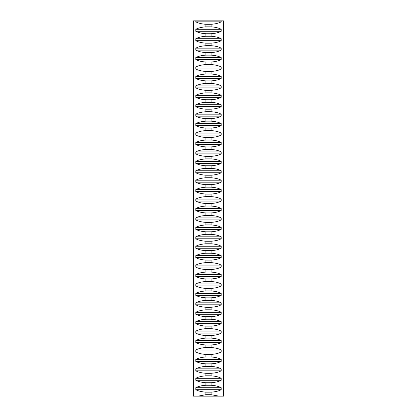 <?xml version="1.0" encoding="UTF-8"?>
<svg xmlns="http://www.w3.org/2000/svg" width="417" height="417" viewBox="0 0 417 417"><rect width="100%" height="100%" fill="white"/><g stroke="black" fill="none" stroke-linecap="round" stroke-linejoin="round"><path stroke-width="0.63" d="M218.946 396.15L223.512 396.15L223.512 20.85L221.182 20.85L221.182 21.84C218.763 23.175 215.401 23.993 211.091 24.301L211.091 26.834C215.401 27.136 218.763 27.955 221.182 29.289L221.182 31.275C218.763 32.609 215.401 33.428 211.091 33.735L211.091 36.263C215.401 36.571 218.763 37.389 221.182 38.724L221.182 40.704C218.763 42.039 215.401 42.862 211.091 43.165L211.091 45.698C215.401 46 218.763 46.819 221.182 48.153L221.182 50.139C218.763 51.473 215.401 52.292 211.091 52.599L211.091 55.127C215.401 55.435 218.763 56.253 221.182 57.588L221.182 59.574C218.763 60.903 215.401 61.726 211.091 62.029L211.091 64.562C215.401 64.864 218.763 65.688 221.182 67.017L221.182 69.003C218.763 70.337 215.401 71.156 211.091 71.463L211.091 73.991C215.401 74.299 218.763 75.117 221.182 76.452L221.182 78.438C218.763 79.772 215.401 80.59 211.091 80.893L211.091 83.426C215.401 83.728 218.763 84.552 221.182 85.886L221.182 87.867C218.763 89.202 215.401 90.02 211.091 90.327L211.091 92.855C215.401 93.163 218.763 93.981 221.182 95.316L221.182 97.302C218.763 98.636 215.401 99.455 211.091 99.757L211.091 102.29C215.401 102.598 218.763 103.416 221.182 104.75L221.182 106.731C218.763 108.066 215.401 108.884 211.091 109.191L211.091 111.725C215.401 112.027 218.763 112.845 221.182 114.18L221.182 116.166C218.763 117.5 215.401 118.319 211.091 118.626L211.091 121.154C215.401 121.462 218.763 122.28 221.182 123.614L221.182 125.595C218.763 126.93 215.401 127.753 211.091 128.055L211.091 130.589C215.401 130.891 218.763 131.709 221.182 133.044L221.182 135.03C218.763 136.364 215.401 137.183 211.091 137.49L211.091 140.018C215.401 140.326 218.763 141.144 221.182 142.478L221.182 144.464C218.763 145.794 215.401 146.617 211.091 146.92L211.091 149.453C215.401 149.755 218.763 150.579 221.182 151.908L221.182 153.894C218.763 155.228 215.401 156.047 211.091 156.354L211.091 158.882C215.401 159.19 218.763 160.008 221.182 161.343L221.182 163.328C218.763 164.663 215.401 165.481 211.091 165.784L211.091 168.317C215.401 168.619 218.763 169.443 221.182 170.777L221.182 172.758C218.763 174.092 215.401 174.911 211.091 175.218L211.091 177.746C215.401 178.054 218.763 178.872 221.182 180.207L221.182 182.193C218.763 183.527 215.401 184.345 211.091 184.653L211.091 187.181C215.401 187.488 218.763 188.307 221.182 189.641L221.182 191.622C218.763 192.956 215.401 193.775 211.091 194.082L211.091 196.615C215.401 196.918 218.763 197.736 221.182 199.071L221.182 201.057C218.763 202.391 215.401 203.209 211.091 203.517L211.091 206.045C215.401 206.352 218.763 207.171 221.182 208.505L221.182 210.486C218.763 211.82 215.401 212.644 211.091 212.946L211.091 215.48C215.401 215.782 218.763 216.605 221.182 217.935L221.182 219.921C218.763 221.255 215.401 222.073 211.091 222.381L211.091 224.909C215.401 225.216 218.763 226.035 221.182 227.369L221.182 229.355C218.763 230.684 215.401 231.508 211.091 231.81L211.091 234.344C215.401 234.646 218.763 235.469 221.182 236.799L221.182 238.785C218.763 240.119 215.401 240.937 211.091 241.245L211.091 243.773C215.401 244.081 218.763 244.899 221.182 246.233L221.182 248.219C218.763 249.554 215.401 250.372 211.091 250.674L211.091 253.208C215.401 253.51 218.763 254.334 221.182 255.668L221.182 257.649C218.763 258.983 215.401 259.801 211.091 260.109L211.091 262.637C215.401 262.945 218.763 263.763 221.182 265.097L221.182 267.083C218.763 268.418 215.401 269.236 211.091 269.544L211.091 272.072C215.401 272.379 218.763 273.198 221.182 274.532L221.182 276.513C218.763 277.847 215.401 278.665 211.091 278.973L211.091 281.506C215.401 281.809 218.763 282.627 221.182 283.961L221.182 285.947C218.763 287.282 215.401 288.1 211.091 288.408L211.091 290.936C215.401 291.243 218.763 292.062 221.182 293.396L221.182 295.377C218.763 296.711 215.401 297.535 211.091 297.837L211.091 300.37C215.401 300.673 218.763 301.496 221.182 302.825L221.182 304.811C218.763 306.146 215.401 306.964 211.091 307.272L211.091 309.8C215.401 310.107 218.763 310.926 221.182 312.26L221.182 314.246C218.763 315.575 215.401 316.399 211.091 316.701L211.091 319.234C215.401 319.537 218.763 320.36 221.182 321.695L221.182 323.675C218.763 325.01 215.401 325.828 211.091 326.136L211.091 328.664C215.401 328.971 218.763 329.79 221.182 331.124L221.182 333.11C218.763 334.444 215.401 335.263 211.091 335.565L211.091 338.098C215.401 338.406 218.763 339.224 221.182 340.559L221.182 342.539C218.763 343.874 215.401 344.692 211.091 345L211.091 347.528C215.401 347.835 218.763 348.654 221.182 349.988L221.182 351.974C218.763 353.308 215.401 354.127 211.091 354.434L211.091 356.962C215.401 357.27 218.763 358.088 221.182 359.423L221.182 361.403C218.763 362.738 215.401 363.561 211.091 363.864L211.091 366.397C215.401 366.699 218.763 367.518 221.182 368.852L221.182 370.838C218.763 372.173 215.401 372.991 211.091 373.298L211.091 375.826C215.401 376.134 218.763 376.952 221.182 378.287L221.182 380.273C218.763 381.602 215.401 382.425 211.091 382.728L211.091 385.261C215.401 385.563 218.763 386.387 221.182 387.716L221.182 389.702C218.763 391.037 215.401 391.855 211.091 392.162L211.091 394.691L218.946 396.15L198.054 396.15L205.909 394.691L205.909 392.162C201.599 391.855 198.237 391.037 195.818 389.702L195.818 387.716C198.237 386.387 201.599 385.563 205.909 385.261L205.909 382.728C201.599 382.425 198.237 381.602 195.818 380.273L195.818 378.287C198.237 376.952 201.599 376.134 205.909 375.826L205.909 373.298C201.599 372.991 198.237 372.173 195.818 370.838L195.818 368.852C198.237 367.518 201.599 366.699 205.909 366.397L205.909 363.864C201.599 363.561 198.237 362.738 195.818 361.403L195.818 359.423C198.237 358.088 201.599 357.27 205.909 356.962L205.909 354.434C201.599 354.127 198.237 353.308 195.818 351.974L195.818 349.988C198.237 348.654 201.599 347.835 205.909 347.528L205.909 345C201.599 344.692 198.237 343.874 195.818 342.539L195.818 340.559C198.237 339.224 201.599 338.406 205.909 338.098L205.909 335.565C201.599 335.263 198.237 334.444 195.818 333.11L195.818 331.124C198.237 329.79 201.599 328.971 205.909 328.664L205.909 326.136C201.599 325.828 198.237 325.01 195.818 323.675L195.818 321.695C198.237 320.36 201.599 319.537 205.909 319.234L205.909 316.701C201.599 316.399 198.237 315.575 195.818 314.246L195.818 312.26C198.237 310.926 201.599 310.107 205.909 309.8L205.909 307.272C201.599 306.964 198.237 306.146 195.818 304.811L195.818 302.825C198.237 301.496 201.599 300.673 205.909 300.37L205.909 297.837C201.599 297.535 198.237 296.711 195.818 295.377L195.818 293.396C198.237 292.062 201.599 291.243 205.909 290.936L205.909 288.408C201.599 288.1 198.237 287.282 195.818 285.947L195.818 283.961C198.237 282.627 201.599 281.809 205.909 281.506L205.909 278.973C201.599 278.665 198.237 277.847 195.818 276.513L195.818 274.532C198.237 273.198 201.599 272.379 205.909 272.072L205.909 269.544C201.599 269.236 198.237 268.418 195.818 267.083L195.818 265.097C198.237 263.763 201.599 262.945 205.909 262.637L205.909 260.109C201.599 259.801 198.237 258.983 195.818 257.649L195.818 255.668C198.237 254.334 201.599 253.51 205.909 253.208L205.909 250.674C201.599 250.372 198.237 249.554 195.818 248.219L195.818 246.233C198.237 244.899 201.599 244.081 205.909 243.773L205.909 241.245C201.599 240.937 198.237 240.119 195.818 238.785L195.818 236.799C198.237 235.469 201.599 234.646 205.909 234.344L205.909 231.81C201.599 231.508 198.237 230.684 195.818 229.355L195.818 227.369C198.237 226.035 201.599 225.216 205.909 224.909L205.909 222.381C201.599 222.073 198.237 221.255 195.818 219.921L195.818 217.935C198.237 216.605 201.599 215.782 205.909 215.48L205.909 212.946C201.599 212.644 198.237 211.82 195.818 210.486L195.818 208.505C198.237 207.171 201.599 206.352 205.909 206.045L205.909 203.517C201.599 203.209 198.237 202.391 195.818 201.057L195.818 199.071C198.237 197.736 201.599 196.918 205.909 196.615L205.909 194.082C201.599 193.775 198.237 192.956 195.818 191.622L195.818 189.641C198.237 188.307 201.599 187.488 205.909 187.181L205.909 184.653C201.599 184.345 198.237 183.527 195.818 182.193L195.818 180.207C198.237 178.872 201.599 178.054 205.909 177.746L205.909 175.218C201.599 174.911 198.237 174.092 195.818 172.758L195.818 170.777C198.237 169.443 201.599 168.619 205.909 168.317L205.909 165.784C201.599 165.481 198.237 164.663 195.818 163.328L195.818 161.343C198.237 160.008 201.599 159.19 205.909 158.882L205.909 156.354C201.599 156.047 198.237 155.228 195.818 153.894L195.818 151.908C198.237 150.579 201.599 149.755 205.909 149.453L205.909 146.92C201.599 146.617 198.237 145.794 195.818 144.464L195.818 142.478C198.237 141.144 201.599 140.326 205.909 140.018L205.909 137.49C201.599 137.183 198.237 136.364 195.818 135.03L195.818 133.044C198.237 131.709 201.599 130.891 205.909 130.589L205.909 128.055C201.599 127.753 198.237 126.93 195.818 125.595L195.818 123.614C198.237 122.28 201.599 121.462 205.909 121.154L205.909 118.626C201.599 118.319 198.237 117.5 195.818 116.166L195.818 114.18C198.237 112.845 201.599 112.027 205.909 111.725L205.909 109.191C201.599 108.884 198.237 108.066 195.818 106.731L195.818 104.75C198.237 103.416 201.599 102.598 205.909 102.29L205.909 99.757C201.599 99.455 198.237 98.636 195.818 97.302L195.818 95.316C198.237 93.981 201.599 93.163 205.909 92.855L205.909 90.327C201.599 90.02 198.237 89.202 195.818 87.867L195.818 85.886C198.237 84.552 201.599 83.728 205.909 83.426L205.909 80.893C201.599 80.59 198.237 79.772 195.818 78.438L195.818 76.452C198.237 75.117 201.599 74.299 205.909 73.991L205.909 71.463C201.599 71.156 198.237 70.337 195.818 69.003L195.818 67.017C198.237 65.688 201.599 64.864 205.909 64.562L205.909 62.029C201.599 61.726 198.237 60.903 195.818 59.574L195.818 57.588C198.237 56.253 201.599 55.435 205.909 55.127L205.909 52.599C201.599 52.292 198.237 51.473 195.818 50.139L195.818 48.153C198.237 46.819 201.599 46 205.909 45.698L205.909 43.165C201.599 42.862 198.237 42.039 195.818 40.704L195.818 38.724C198.237 37.389 201.599 36.571 205.909 36.263L205.909 33.735C201.599 33.428 198.237 32.609 195.818 31.275L195.818 29.289C198.237 27.955 201.599 27.136 205.909 26.834L205.909 24.301C201.599 23.993 198.237 23.175 195.818 21.84L195.818 20.85L193.488 20.85L193.488 396.15L198.054 396.15M221.182 20.85L195.818 20.85M221.182 21.84L195.818 21.84M211.091 24.301L205.909 24.301M211.091 26.834L205.909 26.834M221.182 29.289L195.818 29.289M221.182 31.275L195.818 31.275M211.091 33.735L205.909 33.735M211.091 36.263L205.909 36.263M221.182 38.724L195.818 38.724M221.182 40.704L195.818 40.704M211.091 43.165L205.909 43.165M211.091 45.698L205.909 45.698M221.182 48.153L195.818 48.153M221.182 50.139L195.818 50.139M211.091 52.599L205.909 52.599M211.091 55.127L205.909 55.127M221.182 57.588L195.818 57.588M221.182 59.574L195.818 59.574M211.091 62.029L205.909 62.029M211.091 64.562L205.909 64.562M221.182 67.017L195.818 67.017M221.182 69.003L195.818 69.003M211.091 71.463L205.909 71.463M211.091 73.991L205.909 73.991M221.182 76.452L195.818 76.452M221.182 78.438L195.818 78.438M211.091 80.893L205.909 80.893M211.091 83.426L205.909 83.426M221.182 85.886L195.818 85.886M221.182 87.867L195.818 87.867M211.091 90.327L205.909 90.327M211.091 92.855L205.909 92.855M221.182 95.316L195.818 95.316M221.182 97.302L195.818 97.302M211.091 99.757L205.909 99.757M211.091 102.29L205.909 102.29M221.182 104.75L195.818 104.75M221.182 106.731L195.818 106.731M211.091 109.191L205.909 109.191M211.091 111.725L205.909 111.725M221.182 114.18L195.818 114.18M221.182 116.166L195.818 116.166M211.091 118.626L205.909 118.626M211.091 121.154L205.909 121.154M221.182 123.614L195.818 123.614M221.182 125.595L195.818 125.595M211.091 128.055L205.909 128.055M211.091 130.589L205.909 130.589M221.182 133.044L195.818 133.044M221.182 135.03L195.818 135.03M211.091 137.49L205.909 137.49M211.091 140.018L205.909 140.018M221.182 142.478L195.818 142.478M221.182 144.464L195.818 144.464M211.091 146.92L205.909 146.92M211.091 149.453L205.909 149.453M221.182 151.908L195.818 151.908M221.182 153.894L195.818 153.894M211.091 156.354L205.909 156.354M211.091 158.882L205.909 158.882M221.182 161.343L195.818 161.343M221.182 163.328L195.818 163.328M211.091 165.784L205.909 165.784M211.091 168.317L205.909 168.317M221.182 170.777L195.818 170.777M221.182 172.758L195.818 172.758M211.091 175.218L205.909 175.218M211.091 177.746L205.909 177.746M221.182 180.207L195.818 180.207M221.182 182.193L195.818 182.193M211.091 184.653L205.909 184.653M211.091 187.181L205.909 187.181M221.182 189.641L195.818 189.641M221.182 191.622L195.818 191.622M211.091 194.082L205.909 194.082M211.091 196.615L205.909 196.615M221.182 199.071L195.818 199.071M221.182 201.057L195.818 201.057M211.091 203.517L205.909 203.517M211.091 206.045L205.909 206.045M221.182 208.505L195.818 208.505M221.182 210.486L195.818 210.486M211.091 212.946L205.909 212.946M211.091 215.48L205.909 215.48M221.182 217.935L195.818 217.935M221.182 219.921L195.818 219.921M211.091 222.381L205.909 222.381M211.091 224.909L205.909 224.909M221.182 227.369L195.818 227.369M221.182 229.355L195.818 229.355M211.091 231.81L205.909 231.81M211.091 234.344L205.909 234.344M221.182 236.799L195.818 236.799M221.182 238.785L195.818 238.785M211.091 241.245L205.909 241.245M211.091 243.773L205.909 243.773M221.182 246.233L195.818 246.233M221.182 248.219L195.818 248.219M211.091 250.674L205.909 250.674M211.091 253.208L205.909 253.208M221.182 255.668L195.818 255.668M221.182 257.649L195.818 257.649M211.091 260.109L205.909 260.109M211.091 262.637L205.909 262.637M221.182 265.097L195.818 265.097M221.182 267.083L195.818 267.083M211.091 269.544L205.909 269.544M211.091 272.072L205.909 272.072M221.182 274.532L195.818 274.532M221.182 276.513L195.818 276.513M211.091 278.973L205.909 278.973M211.091 281.506L205.909 281.506M221.182 283.961L195.818 283.961M221.182 285.947L195.818 285.947M211.091 288.408L205.909 288.408M211.091 290.936L205.909 290.936M221.182 293.396L195.818 293.396M221.182 295.377L195.818 295.377M211.091 297.837L205.909 297.837M211.091 300.37L205.909 300.37M221.182 302.825L195.818 302.825M221.182 304.811L195.818 304.811M211.091 307.272L205.909 307.272M211.091 309.8L205.909 309.8M221.182 312.26L195.818 312.26M221.182 314.246L195.818 314.246M211.091 316.701L205.909 316.701M211.091 319.234L205.909 319.234M221.182 321.695L195.818 321.695M221.182 323.675L195.818 323.675M211.091 326.136L205.909 326.136M211.091 328.664L205.909 328.664M221.182 331.124L195.818 331.124M221.182 333.11L195.818 333.11M211.091 335.565L205.909 335.565M211.091 338.098L205.909 338.098M221.182 340.559L195.818 340.559M221.182 342.539L195.818 342.539M211.091 345L205.909 345M211.091 347.528L205.909 347.528M221.182 349.988L195.818 349.988M221.182 351.974L195.818 351.974M211.091 354.434L205.909 354.434M211.091 356.962L205.909 356.962M221.182 359.423L195.818 359.423M221.182 361.403L195.818 361.403M211.091 363.864L205.909 363.864M211.091 366.397L205.909 366.397M221.182 368.852L195.818 368.852M221.182 370.838L195.818 370.838M211.091 373.298L205.909 373.298M211.091 375.826L205.909 375.826M221.182 378.287L195.818 378.287M221.182 380.273L195.818 380.273M211.091 382.728L205.909 382.728M211.091 385.261L205.909 385.261M221.182 387.716L195.818 387.716M221.182 389.702L195.818 389.702M211.091 392.162L205.909 392.162M211.091 394.691L205.909 394.691"/></g></svg>
